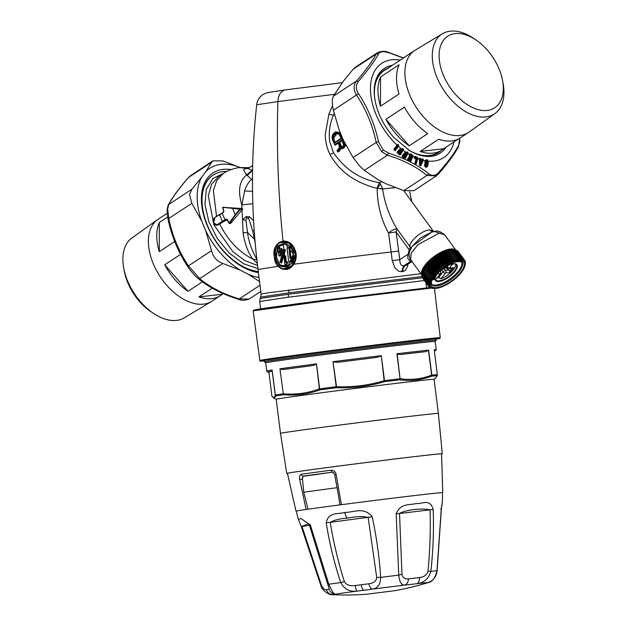 <?xml version="1.0" encoding="UTF-8"?>
<svg xmlns="http://www.w3.org/2000/svg" width="626" height="626" viewBox="0 0 626 626"><rect width="100%" height="100%" fill="white"/><g stroke="black" fill="none" stroke-linecap="round" stroke-linejoin="round"><path stroke-width="0.94" d="M445.618 267.427L449.664 271.081L451.917 268.264M452.457 268.202L448.646 268.632A1.87 1.416 83.5 0 1 448.623 268.64M451.964 268.194L453.584 267.693L449.718 272.521L449.664 271.081M455.642 264.149A12.872 5.063 -36.1 0 1 440.853 278.758L437.879 277.107M435.18 279.071A12.872 5.063 -36.1 0 0 435.829 279.337L440.774 273.492A1.87 0.978 38.7 0 0 440.782 273.476A1.87 0.978 38.7 0 1 440.321 273.719L440.297 273.593A1.87 1.416 -96.5 0 0 440.281 270.956L440.164 270.8M461.573 262.106A18.725 7.363 -36.1 0 1 450.673 278.429A18.725 7.363 -36.1 0 1 431.557 284.212A18.725 7.363 -36.1 0 1 431.416 284.094M433.795 277.921L434.569 278.687L434.327 278.351L432.355 279.916M433.849 276.88L434.499 276.528M434.194 277.381L434.945 277.24L435.093 277.819L432.981 278.187M436.103 274.697L434.6 275.886M435.743 274.204L436.541 274.118L437.457 272.967M437.175 272.975L438.427 272.795L437.308 272.38M441.283 269.305L441.792 269.681L441.69 268.984M439.053 271.191L440.015 271.191L439.084 270.596M432.269 279.814L433.028 278.758L432.441 279.118M431.956 280.112L434.311 279.235L434.929 278.108L433.99 278.476M434.248 278.445L434.17 279.141L432.55 279.932M435.712 276.215L434.444 277.733L435.203 277.592M433.325 277.647L435.852 276.183M435.493 275.659L435.743 276.003L434.201 276.402M434.014 276.653L435.892 276.176L436.361 275.049L435.743 276.003M437.793 273.022L436.846 274.697L435.438 274.861M437.488 272.999L437.981 273.28M436.541 274.118L436.792 274.462L437.715 273.312M436.737 273.429L435.993 274.556L436.792 274.462M435.704 274.556L436.126 274.086M438.427 272.795L437.558 272.733L438.388 271.794M442.089 269.438L441.588 269.07M440.015 271.191L439.342 270.941L439.734 270.589M433.028 277.975L434.405 277.248L433.028 277.975M440.759 269.008A21.065 8.287 -36.1 0 1 458.467 260.361A21.065 8.287 -36.1 0 1 464.883 266.003A21.065 8.287 -36.1 0 1 454.061 279.705A21.065 8.287 -36.1 0 1 434.115 288.437A21.065 8.287 -36.1 0 1 440.759 269.008M433.982 288.43A21.3 8.373 -36.1 0 1 433.841 288.422A21.3 8.373 -36.1 0 1 433.779 288.414L432.378 288.32A22.231 8.741 -36.1 0 1 432.01 288.273L432.871 288.296A21.3 8.373 -36.1 0 1 432.629 288.25L431.212 288.109A22.231 8.741 -36.1 0 1 430.891 288.015L431.838 288.015A21.3 8.373 -36.1 0 1 431.635 287.937L430.218 287.741A22.231 8.741 -36.1 0 1 429.952 287.6L430.978 287.584A21.3 8.373 -36.1 0 1 430.813 287.467L429.405 287.217A22.231 8.741 -36.1 0 1 429.193 287.021L430.297 286.998A21.3 8.373 -36.1 0 1 430.172 286.849L428.779 286.536A22.231 8.741 -36.1 0 1 428.63 286.301L429.796 286.278A21.3 8.373 -36.1 0 1 429.71 286.098L428.348 285.714A22.231 8.741 -36.1 0 1 428.262 285.44L429.491 285.417A21.3 8.373 -36.1 0 1 429.452 285.213L428.121 284.767A22.231 8.741 -36.1 0 1 428.098 284.454L429.381 284.439A21.3 8.373 -36.1 0 1 429.381 284.212L428.106 283.688A22.231 8.741 -36.1 0 1 428.137 283.343L429.467 283.351A21.3 8.373 -36.1 0 1 429.514 283.093L428.286 282.498A22.231 8.741 -36.1 0 1 428.38 282.123L429.749 282.162A21.3 8.373 -36.1 0 1 429.835 281.88L428.677 281.215A22.231 8.741 -36.1 0 1 428.833 280.808L430.218 280.878A21.3 8.373 -36.1 0 1 430.352 280.589L429.256 279.838A22.231 8.741 -36.1 0 1 429.475 279.415L430.884 279.532A21.3 8.373 -36.1 0 1 431.056 279.219L430.039 278.398A22.231 8.741 -36.1 0 1 430.305 277.952L431.721 278.116A21.3 8.373 -36.1 0 1 431.932 277.803L430.993 276.903A22.231 8.741 -36.1 0 1 431.322 276.442L432.73 276.669A21.3 8.373 -36.1 0 1 432.981 276.34L432.128 275.37A22.231 8.741 -36.1 0 1 432.503 274.9L433.904 275.182A21.3 8.373 -36.1 0 1 434.186 274.853L433.419 273.82A22.231 8.741 -36.1 0 1 433.841 273.351L435.219 273.695A21.3 8.373 -36.1 0 1 435.532 273.359L434.859 272.263A22.231 8.741 -36.1 0 1 435.32 271.794L436.666 272.208A21.3 8.373 -36.1 0 1 437.003 271.88L436.432 270.714A22.231 8.741 -36.1 0 1 436.925 270.26L438.231 270.745A21.3 8.373 -36.1 0 1 438.591 270.424L438.114 269.203A22.231 8.741 -36.1 0 1 438.638 268.757L439.898 269.313A21.3 8.373 -36.1 0 1 440.274 269.008L439.89 267.74A22.231 8.741 -36.1 0 1 440.446 267.31L441.643 267.944A21.3 8.373 -36.1 0 1 442.034 267.646L441.745 266.332A22.231 8.741 -36.1 0 1 442.316 265.925L443.451 266.637A21.3 8.373 -36.1 0 1 443.857 266.355L443.654 265.009A22.231 8.741 -36.1 0 1 444.241 264.626L445.297 265.408A21.3 8.373 -36.1 0 1 445.712 265.15L445.595 263.773A22.231 8.741 -36.1 0 1 446.189 263.429L447.167 264.289A21.3 8.373 -36.1 0 1 447.582 264.047L447.551 262.654A22.231 8.741 -36.1 0 1 448.146 262.333L449.038 263.264A21.3 8.373 -36.1 0 1 449.452 263.061L449.499 261.645A22.231 8.741 -36.1 0 1 450.086 261.363L450.892 262.372A21.3 8.373 -36.1 0 1 451.299 262.184L451.416 260.768A22.231 8.741 -36.1 0 1 451.988 260.533L452.708 261.598A21.3 8.373 -36.1 0 1 453.099 261.449L453.287 260.033A22.231 8.741 -36.1 0 1 453.834 259.837L454.46 260.972A21.3 8.373 -36.1 0 1 454.836 260.846L455.079 259.438A22.231 8.741 -36.1 0 1 455.603 259.289L456.135 260.479A21.3 8.373 -36.1 0 1 456.495 260.393L456.784 259A22.231 8.741 -36.1 0 1 457.277 258.906L457.708 260.142A21.3 8.373 -36.1 0 1 458.044 260.087L458.381 258.726A22.231 8.741 -36.1 0 1 458.835 258.671L452.496 249.977A22.231 8.741 -36.1 0 0 452.042 250.032L451.268 250.65M464.398 261.511L464.273 261.347A21.3 8.373 -36.1 0 1 464.398 261.511L464.774 260.439A22.231 8.741 -36.1 0 1 464.922 260.666L464.766 262.091A21.3 8.373 -36.1 0 1 464.852 262.271L465.204 261.253A22.231 8.741 -36.1 0 1 465.29 261.527L465.071 262.943A21.3 8.373 -36.1 0 1 465.118 263.155L465.431 262.208A22.231 8.741 -36.1 0 1 465.454 262.521L465.181 263.922A21.3 8.373 -36.1 0 1 465.181 264.156L465.447 263.288A22.231 8.741 -36.1 0 1 465.415 263.632L465.102 265.017A21.3 8.373 -36.1 0 1 465.055 265.267L465.267 264.477A22.231 8.741 -36.1 0 1 465.22 264.673A22.231 8.741 -36.1 0 1 465.173 264.853M464.273 261.363L464.359 259.946L458.021 251.253A22.231 8.741 -36.1 0 0 457.809 251.065L464.148 259.759A22.231 8.741 -36.1 0 1 464.359 259.946M458.835 258.671L459.171 259.962A21.3 8.373 -36.1 0 1 459.484 259.946L459.852 258.608A22.231 8.741 -36.1 0 1 460.267 258.608L460.509 259.939A21.3 8.373 -36.1 0 1 460.783 259.954L461.174 258.655A22.231 8.741 -36.1 0 1 461.542 258.702L461.698 260.064A21.3 8.373 -36.1 0 1 461.941 260.111L462.34 258.867A22.231 8.741 -36.1 0 1 462.661 258.961L462.731 260.346A21.3 8.373 -36.1 0 1 462.935 260.432L463.334 259.234A22.231 8.741 -36.1 0 1 463.6 259.375L463.592 260.784A21.3 8.373 -36.1 0 1 463.756 260.901L464.148 259.759M458.381 258.726L452.042 250.032M458.044 260.087L457.371 259.164M421.924 274.548A21.3 8.373 -36.1 0 1 433.082 258.522A21.3 8.373 -36.1 0 1 450.235 249.891A21.3 8.373 -36.1 0 1 450.563 249.837A21.3 8.373 -36.1 0 1 454.891 249.97M455.266 250.103A21.3 8.373 -36.1 0 1 455.759 250.322M441.643 267.944L434.796 258.554L434.108 258.616L440.446 267.31M442.034 267.646L435.195 258.256L435.406 257.638A22.231 8.741 -36.1 0 1 435.978 257.231L436.604 257.247L443.451 266.637M443.857 266.355L437.011 256.965L437.316 256.316A22.231 8.741 -36.1 0 1 437.903 255.932L445.297 265.408M445.712 265.15L438.865 255.768L439.264 255.087A22.231 8.741 -36.1 0 1 439.851 254.735L447.167 264.289M447.582 264.047L440.735 254.665L441.213 253.96A22.231 8.741 -36.1 0 1 441.807 253.64L449.038 263.264M449.452 263.061L442.605 253.671L443.161 252.951A22.231 8.741 -36.1 0 1 443.748 252.669L450.892 262.372M451.299 262.184L444.452 252.794L445.078 252.075A22.231 8.741 -36.1 0 1 445.649 251.84L451.988 260.533M453.099 261.449L446.252 252.059L446.948 251.339A22.231 8.741 -36.1 0 1 447.496 251.143L453.834 259.837M454.836 260.846L447.989 251.456L448.74 250.744A22.231 8.741 -36.1 0 1 449.265 250.596L455.603 259.289M456.495 260.393L449.648 251.003L450.446 250.306A22.231 8.741 -36.1 0 1 450.939 250.212L457.277 258.906M459.484 259.946L458.999 259.274M460.783 259.954L460.423 259.454M456.784 259L450.446 250.306M455.079 259.438L448.74 250.744M453.287 260.033L446.948 251.339M451.416 260.768L445.078 252.075M450.086 261.363L443.748 252.669M449.499 261.645L443.161 252.951M448.146 262.333L441.807 253.64M447.551 262.654L441.213 253.96M446.189 263.429L439.851 254.735M445.595 263.773L439.264 255.087M444.241 264.626L437.903 255.932M443.654 265.009L437.316 256.316M442.316 265.925L435.978 257.231M441.745 266.332L435.406 257.638M439.89 267.74L433.552 259.047A22.231 8.741 -36.1 0 1 434.108 258.616M433.552 259.047L433.435 259.618L440.274 269.008M465.204 261.253L464.907 260.846M464.774 260.439L458.388 251.762M463.6 259.375L457.262 250.682A22.231 8.741 -36.1 0 0 456.996 250.541L463.334 259.234M462.661 258.961L456.323 250.267A22.231 8.741 -36.1 0 0 456.002 250.173L462.34 258.867M455.532 250.463L456.002 250.173M461.542 258.702L455.204 250.009A22.231 8.741 -36.1 0 0 454.836 249.962L461.174 258.655M454.249 250.353L454.836 249.962M460.267 258.608L453.928 249.915A22.231 8.741 -36.1 0 0 453.514 249.915L459.852 258.608M452.817 250.423L453.514 249.915M422.096 275.456A21.3 8.373 -36.1 0 1 422.088 275.432L421.76 275.761L428.098 284.454M429.467 283.351L429.154 282.921M429.749 282.162L429.334 281.598M430.218 280.878L429.663 280.119M430.884 279.532L430.093 278.445M431.721 278.116L424.874 268.734L423.966 269.258L430.305 277.952M432.73 276.669L425.883 267.279L424.984 267.748L431.322 276.442M433.904 275.182L427.057 265.8L426.165 266.207L432.503 274.9M435.219 273.695L428.372 264.305L427.503 264.657L433.841 273.351M435.532 273.359L428.52 263.569A22.231 8.741 -36.1 0 1 428.982 263.1L429.819 262.818L436.666 272.208M437.003 271.88L430.093 262.02A22.231 8.741 -36.1 0 1 430.586 261.566L431.384 261.355L438.231 270.745M438.591 270.424L431.776 260.51A22.231 8.741 -36.1 0 1 432.3 260.064L433.051 259.923L439.898 269.313M438.638 268.757L432.3 260.064M438.114 269.203L431.776 260.51M436.925 270.26L430.586 261.566M436.432 270.714L430.093 262.02M435.32 271.794L428.982 263.1M434.859 272.263L428.52 263.569M433.419 273.82L427.081 265.127A22.231 8.741 -36.1 0 1 427.503 264.657M432.128 275.37L425.79 266.676A22.231 8.741 -36.1 0 1 426.165 266.207M430.993 276.903L424.655 268.21A22.231 8.741 -36.1 0 1 424.984 267.748M430.039 278.398L423.7 269.704A22.231 8.741 -36.1 0 1 423.966 269.258M424.021 270.15L423.137 270.722L429.475 279.415M429.256 279.838L422.918 271.144A22.231 8.741 -36.1 0 1 423.137 270.722M423.239 271.59L422.495 272.114L428.833 280.808M428.677 281.215L422.339 272.521A22.231 8.741 -36.1 0 1 422.495 272.114M422.66 272.959L422.041 273.429L428.38 282.123M428.286 282.498L421.947 273.805A22.231 8.741 -36.1 0 1 422.041 273.429M422.276 274.251L421.799 274.65L428.137 283.343M428.106 283.688L421.767 274.994A22.231 8.741 -36.1 0 1 421.799 274.65M428.121 284.767L421.791 276.074A22.231 8.741 -36.1 0 1 421.76 275.761M428.262 285.44L422.135 276.543M428.348 285.714L422.01 277.028A22.231 8.741 -36.1 0 1 421.924 276.755M428.63 286.301L422.37 277.521M428.779 286.536L422.44 277.842A22.231 8.741 -36.1 0 1 422.292 277.615M429.193 287.021L428.849 286.551M421.783 274.798A21.065 8.287 -36.1 0 1 430.125 259.735A21.065 8.287 -36.1 0 1 450.391 249.038A21.065 8.287 -36.1 0 1 455.861 250.259M455.9 250.236L444.718 234.899L434.608 231.479L431.674 232.097L420.735 237.786L411.986 246.464L409.294 252.388C408.512 257.583 410.93 260.15 410.672 259.704L421.767 274.931M411.861 260.893L411.454 260.776M409.326 260.314C407.675 259.125 407.315 257.051 408.246 254.101L399.803 259.649C399.811 263.757 401.094 265.831 403.653 265.878L411.118 260.972L409.326 260.322L410.758 259.829M409.06 254.344L408.246 254.101L408.762 251.394L409.427 251.801M395.272 187.651L382.588 188.958C384.716 203.325 389.568 216.706 397.127 229.1L396.101 231.917L399.803 259.649L392.228 260.612L394.943 267.936L398.598 271.191L401.509 271.723L403.653 265.878L406.29 265.283M408.762 251.394L409.201 249.884L409.905 250.345M410.969 248.827L410.226 247.074C407.753 242.763 421.517 230.399 429.319 229.938L432.503 231.87M411.845 261.316L405.171 265.706C403.457 266.973 402.706 268.93 402.925 271.559L405.382 270.416L407.51 266.504L407.933 264.203M377.157 188.363C377.337 204.765 381.132 219.656 388.543 233.036C392.158 229.945 395.022 228.631 397.127 229.1L410.226 247.067L409.201 249.884L396.101 231.917L388.543 233.036L391.14 251.996A81.325 0.853 172.8 0 0 293.829 264.227C291.81 267.271 289.306 269.024 286.325 269.485L283.124 269.25M381.422 188.95L382.275 187.956L382.588 188.958L376.985 188.285C355.239 182.808 339.605 171.61 330.082 154.685C326.889 148.221 325.293 141.476 325.293 134.457L328.877 114.245L332.555 105.551M295.128 253.89C292.686 236.159 270.596 239.155 274.313 256.707C275.08 274.634 297.17 271.637 295.128 253.89L289.361 243.373L279.642 242.262L275.104 247.966L274.29 256.715L277.138 264.782L282.749 269.149L292.037 265.721L295.378 253.859L296.161 253.765C296.528 257.662 295.754 261.144 293.829 264.227M296.161 253.765C294.283 245.189 289.901 240.94 283.015 241.026C278.194 194.263 276.481 147.791 277.866 101.592L334.456 94.307M382.275 187.956L380.444 184.013L377.157 188.371M380.42 183.966L379.293 182.636C360.521 179.607 345.255 169.638 333.494 152.728L329.699 141.429C328.533 132.454 329.777 123.745 333.431 115.301L334.167 113.588M382.04 181.72L379.293 182.636L376.985 188.285M279.65 242.254L283.015 241.026M422.112 276.512L288.766 292.866L260.713 297.076L261.12 294.071L268.382 292.796L420.883 273.719M338.603 142.955L335.356 145.029M338.674 151.805L337.727 151.907L336.999 150.639L339.48 147.595L338.408 142.947L337.664 142.618L338.408 142.947L339.691 146.101L339.574 147.869L337.14 150.592L337.578 151.774L340.348 147.932L341.193 148.119L341.06 147.744C342.688 148.511 343.776 147.853 344.316 145.772L340.098 134.77L340.669 134.567L339.237 132.735L336.248 131.953L339.66 132.689L345.247 144.786L342.688 148.55L341.076 148.096M343.557 148.448L345.497 145.772L345.247 144.786M337.782 151.907L338.783 151.727L341.773 148.088M255.251 243.678L254.469 239.288L254.876 239.359M253.585 220.767L249.696 216.862L246.182 216.604L242.614 219.687L243.06 232.825C244.743 243.608 247.966 252.341 252.732 259.031L257.137 259.876C251.722 250.298 248.506 241.151 247.489 232.418L254.469 239.288L252.599 230.704L254.195 230.431M252.599 230.704L249.32 220.008L248.193 218.302L246.683 217.699L245.948 220.266L242.614 219.687L241.91 209.968L242.771 209.225L241.863 208.505L241.832 204.851L252.841 203.74M247.599 168.331L246.221 168.488C244.171 169.043 243.35 169.638 243.757 170.264L246.597 174.936C239.234 180.992 237.645 190.961 241.832 204.843L244.625 191.008C246.096 186.008 248.444 182.135 251.668 179.388L252.489 179.92M337.101 150.428L339.589 147.533M339.55 150.85L337.578 151.774M338.126 150.592L338.627 150.952L340.943 148.182L343.596 148.448M334.957 145.076L332.445 139.582L332.046 137.18L332.766 134.465C334.707 132.344 335.865 131.507 336.248 131.953L332.883 134.402L332.195 137.25L332.57 139.606L334.769 144.942L338.134 143.01M245.948 220.266L247.481 232.418L243.06 232.825M223.654 207.902L224.241 207.206L222.653 207.785M222.7 208.012L222.559 207.934A0.469 0.469 0 0 1 222.95 207.339L241.863 208.505M241.918 209.96L230.877 223.138L228.944 223.263A0.469 0.469 0 0 0 229.413 223.505M230 223.13L230.877 223.138M219.57 214.413L214.984 217.433C213.403 218.74 212.981 220.563 213.724 222.895L217.441 225.125L227.567 219.452M249.195 168.104C247.638 168.308 248.655 169.028 252.255 170.249L246.597 174.944L251.668 179.388L252.489 179.059M252.255 170.249L252.693 170.429L247.192 175.476M247.732 168.66L252.669 165.507M275.596 256.535C272.513 241.464 291.45 238.897 293.438 254.117C295.292 269.321 276.356 271.887 275.596 256.535L277.96 246.675L285.464 244.015L293.359 254.125L287.976 266.128L280.205 265.314L275.902 256.496M337.437 151.32L337.86 151.828M340.348 147.932L341.162 148.159M340.098 134.77L338.822 133.142C336.389 131.812 334.409 132.336 332.875 134.715L332.883 134.402M337.664 142.618L334.667 144.583L334.996 145.052M219.695 223.959C227.825 240.274 238.842 251.965 252.732 259.031L257.286 263.397M247.669 168.668L246.221 168.488M247.888 168.59L239.609 167.572C233.764 168.237 228.31 170.202 223.263 173.472L216.784 180.421L213.364 190.515L216.549 216.377M223.834 211.565L223.396 212.574L222.183 213.208L224.922 219.781L222.308 221.314L222.77 221.674L227.402 219.546A51.309 31.386 56.7 0 0 229.218 223.059L229.672 223.271L235.564 214.882L240.181 209.522L239.891 208.826L242.505 208.528M226.855 219.53L227.246 219.757A50.878 31.12 56.7 0 0 229.014 223.185M242.771 209.225L240.181 209.522L239.891 208.826L223.028 207.339L239.828 209.186L235.22 214.561L229.218 223.059L226.682 219.523M248.146 168.464L247.606 168.331M339.308 134.402L339.237 134.027C336.788 132.422 334.769 132.861 333.165 135.341L332.531 138.182L332.805 139.59L334.034 142.579L334.746 142.916L340.943 139.05L341.217 138.111L339.965 135.31M343.799 144.762C343.392 147.454 342.226 148.159 340.301 146.875L338.572 142.845L338.807 141.906L341.452 140.318L342.234 140.639L343.799 144.762M218.529 224.726L216.972 225.18C215.986 225.548 214.859 224.781 213.599 222.872C212.856 220.602 213.294 218.795 214.898 217.457L223.396 212.574L223.959 211.283A51.309 31.386 56.7 0 1 222.817 207.699L223.701 211.518L223.38 212.23L214.984 217.433M257.92 268.632L243.584 263.734L229.413 253.209L217.292 238.459L208.771 221.44L204.937 204.35L206.33 189.412L212.793 178.606L223.412 173.371M226.479 219.577L226.135 219.147L227.402 219.546M225.282 220.195L224.922 219.781L226.135 219.147M283.914 249.445L283.32 243.999L278.249 247.505M277.936 248.045L277.428 249.195A82.022 0.861 -7.2 0 1 277.975 249.125L278.108 247.528A82.022 0.861 -7.2 0 1 278.867 247.426L279.681 247.56L279.986 248.858M277.295 249.469L276.551 256.417C277.138 260.823 278.891 263.969 281.817 265.847L285.972 266.699L288.21 266.003M283.32 243.999L285.8 244.109M355.49 67.138L353.236 69.134L343.431 81.137L333.4 96.169C331.976 99.088 331.968 103.791 333.376 110.27L339.269 130.31L343.33 140.06L353.08 157.564L359.582 165.913L364.324 170.382L378.088 179.693L386.242 183.872L403.864 190.64L426.971 175.444L428.661 173.707C418.058 165.092 404.646 158.221 388.425 153.088L383.229 150.021L378.527 141.812C374.575 123.925 367.885 107.883 358.479 93.681C355.662 89.041 355.67 84.901 358.495 81.27C367.955 70.151 374.684 60.98 378.683 53.758C380.178 51.496 383.48 51.121 388.597 52.623L403.473 58.046M334.034 142.579L334.667 142.337L334.746 142.916L340.943 139.05L341.17 138.307M339.151 134.285L336.545 133.534L333.768 135.576L333.204 138.174L335.074 142.29L333.963 139.285L332.805 139.59M343.713 144.802L342.148 147.102L340.622 146.187L339.175 142.618L342.187 140.834L341.452 140.318M342.101 140.709L339.691 142.258L338.807 141.906M222.77 221.674L218.044 224.781L217.582 224.429C216.009 225.188 214.726 224.624 213.732 222.731L214.843 217.856M258.288 271.543A55.698 34.07 -123.3 0 1 209.029 228.991A55.698 34.07 -123.3 0 1 213.2 175.03A55.698 34.07 -123.3 0 1 222.981 171.579A55.698 34.07 -123.3 0 1 226.8 171.414M286.575 264.446L285.182 264.618A82.022 0.861 -7.2 0 1 286.121 264.493L287.811 262.779L286.669 261.723M287.811 262.779L286.896 261.691M285.636 264.571L284.924 264.422L284.071 255.964A82.022 0.861 -7.2 0 1 284.908 255.854L285.613 256.003L286.356 262.161M283.969 249.273L285.44 250.118L281.661 262.897L281.105 262.724L284.627 250.298L283.672 249.508L284.353 250.212L280.816 262.646L280.018 262.153L283.421 249.649L284.188 249.156L283.672 249.508M293.391 258.788L292.772 258.843L293.531 258.46L292.045 256.816L290.487 258.421L289.995 258.248L288.954 247.818L287.107 248.06L288.727 261.645L291.207 261.746L292.913 259.594M287.53 247.56L287.013 248.076L287.6 247.536L289.775 247.466L290.918 257.693L290.268 258.217L291.513 257.169L292.749 258.53L290.495 261.402L288.75 261.645L289.251 261.989M279.493 255.776L280.518 255.87L280.018 255.924L281.677 250.244L282.24 250.181L282.115 248.804L281.528 248.874L281.684 250.126L282.248 250.064M282.24 250.181L280.518 255.87M291.513 257.169L292.772 258.843L290.722 261.551L291.317 261.676M413.911 190.672L403.864 190.64M333.963 139.285L333.807 138.103L336.913 133.518M339.691 142.258L341.506 146.437L340.301 146.875M342.5 147.008L341.506 146.437M201.854 206.173A55.698 34.07 -123.3 0 1 201.564 199.397A55.698 34.07 -123.3 0 1 212.738 175.335A55.698 34.07 -123.3 0 1 212.973 175.186M258.335 271.903A55.698 34.07 -123.3 0 1 241.323 266.183M286.434 261.746L286.082 262.192M285.44 250.118L284.353 250.212L285.346 249.821M281.457 263.014L279.986 262.044L283.453 249.625M291.27 257.169L291.779 256.832M289.995 258.248L290.456 258.248M289.572 247.27L287.185 247.826M288.954 261.84L291.207 261.746M277.842 249.375A82.256 0.861 -7.2 0 0 277.357 249.438L277.694 250.736A82.022 0.861 -7.2 0 1 278.171 250.666L277.482 250.525L277.412 249.195L277.686 250.736M280.651 255.737L280.018 255.924A82.022 0.861 172.8 0 0 279.18 256.042L278.359 250.877L278.977 255.831M279.259 249.179A82.256 0.861 -7.2 0 1 281.191 248.913L279.399 248.929A82.022 0.861 -7.2 0 1 281.317 248.663L281.677 250.244L279.822 255.713A82.256 0.861 172.8 0 0 278.985 255.831L279.689 255.987M278.1 247.528L279.486 247.356M436.322 175.929L426.971 175.444C416.603 166.845 403.418 160.092 387.431 155.185L381.594 151.664L376.195 142.368C372.431 124.754 365.866 108.987 356.484 95.074C353.361 89.714 353.369 85.011 356.507 80.973C365.936 70.112 372.548 61.098 376.343 53.938L377.799 52.467M387.611 52.654L388.597 52.623M333.4 96.169L356.507 80.973L358.495 81.263M353.236 69.134L376.343 53.938L378.683 53.758M353.08 157.564L376.195 142.368L378.527 141.812M333.376 110.27L358.479 93.681M364.324 170.382L387.431 155.185L388.425 153.088M459.719 138.236L459.75 142.024L458.772 145.068C454.93 152.486 448.2 161.657 438.583 172.58C435.477 175.898 432.167 176.274 428.661 173.707M438.583 172.58L438.49 173.958L436.111 176.078L413.856 190.711M231.025 169.583A57.569 35.212 56.7 0 0 201.4 197.824A57.569 35.212 56.7 0 0 201.775 205.508A57.569 35.212 56.7 0 0 241.902 266.527A57.569 35.212 56.7 0 0 258.413 272.568M436.189 340.129A86.591 0.908 172.8 0 0 436.197 340.121A86.591 0.908 172.8 0 0 385.882 345.646A86.591 0.908 172.8 0 0 293.954 357.399A86.591 0.908 172.8 0 0 264.383 361.828A86.591 0.908 172.8 0 0 264.391 361.836L265.69 362.845A85.418 0.892 -7.2 0 1 270.995 361.859A85.418 0.892 -7.2 0 1 294.862 358.471A85.418 0.892 -7.2 0 1 385.546 346.882A85.418 0.892 -7.2 0 1 435.18 341.428L436.189 340.129L436.032 338.838M283.946 256.214L285.417 255.791L284.791 256.097L285.566 262.255L286.426 261.926L287.068 262.685L285.941 264.282L286.685 264.375M459.625 138.291L458.772 145.068M398.739 145.905L398.645 145.115L398.441 146.374L395.444 150.428L394.67 150.592L397.713 145.78L397.987 144.504L397.33 144.606L393.989 149.082L394.153 150.177L394.654 149.911L394.239 149.95M394.153 150.177L394.67 150.592M427.566 166.242C426.416 167.745 425.437 167.611 424.639 165.859L424.475 164.943C425.062 162.971 425.563 162.783 425.977 164.372L426.65 164.341L426.963 162.588L424.858 162.588L425.187 160.726C426.267 159.278 427.276 159.411 428.215 161.125L428.098 164.552L427.229 166.031L427.566 166.242L428.098 164.552M419.835 158.175L421.924 159.434L423.153 159.121L423.372 160.225L420.75 165.773L420.249 165.029L422.433 160.076L421.548 160.686L420.226 160.311L419.498 159.325L420.289 159.356L420.515 158.621L419.835 158.175L419.389 159.082L419.897 165.647L419.772 158.409L419.663 165.209M419.897 165.647L420.75 165.773M416.282 163.699L415.687 164.176L414.968 163.863L415.922 159.059L414.475 158.362L414.255 157.533L415.022 156.257L417.589 157.353L417.886 158.104L416.282 163.699L415.727 163.511L417.245 158.386L414.702 157.337L416.227 159.278L414.889 163.151L416.063 159.176L415.68 158.221M408.449 157.995L409.021 158.3L408.747 157.337L409.607 155.897L409.6 154.043L410.155 153.714L412.73 155.138L412.98 155.913L410.922 161.289L410.273 161.688L410.648 161.179L410.03 160.921L411.955 155.991L409.772 154.786L409.607 155.185L411.063 156.093L411.032 157.376L410.437 157.893L409.248 157.243L408.95 158.433L408.449 157.995L407.495 159.395L407.855 160.412L407.839 159.708L410.382 161.07L412.698 155.843L410.922 161.289M407.855 160.412L410.273 161.688M404.693 152.705L405.867 153.495L407.182 151.828L408.066 153.104L405.562 158.206L404.865 158.519L405.304 158.065L404.701 157.768L407.041 153.096L405.984 154.364L406.712 152.235L406 153.628L404.693 152.705L403.613 153.988L403.825 154.982L403.175 154.739L403.825 154.982M403.261 154.606L402.174 155.89L402.283 156.758L404.865 158.519M394.45 150.451L398.026 145.991L398.48 145.772L398.441 146.374A56.403 34.493 -123.3 0 0 401.689 149.144L402.628 148.503L403.434 149.857L400.507 154.653L399.771 154.888L399.685 154.168L402.408 149.786L401.063 150.717L402.111 148.863L401.282 150.162L400.006 149.09L399.286 149.465L398.95 151.249L398.316 150.936L398.95 151.249M398.402 150.819L397.205 151.977L397.252 152.846L399.771 154.888M401.822 149.301L401.149 150.005L400.006 149.09M240.141 167.518A63.187 38.648 56.7 0 0 205.766 171.673L201.674 177.252A63.187 38.648 56.7 0 0 197.182 195.555A63.187 38.648 56.7 0 0 201.595 220.853L205.657 230.603A63.187 38.648 56.7 0 0 240.415 270.236L248.569 274.415A63.187 38.648 56.7 0 0 259.039 277.482M436.056 339.018A87.037 0.908 172.8 0 0 436.486 338.877A87.037 0.908 172.8 0 0 434.499 338.932A87.037 0.908 172.8 0 0 340.81 350.044A87.037 0.908 172.8 0 0 263.789 360.693A87.037 0.908 172.8 0 0 264.242 360.725M280.182 250.157L279.861 252.849L279.376 252.74L279.509 250.486A82.022 0.861 -7.2 0 1 280.354 250.369L280.182 250.157A82.256 0.861 172.8 0 0 279.313 250.275M401.149 150.005L400.663 151.132L401.149 150.005M399.286 149.465L399.92 149.207L399.521 150.209L400.538 151.289L401.243 150.921M398.809 150.24L398.997 150.952L399.396 150.365L400.538 151.289M398.95 150.404L399.521 150.209L399.427 149.63L398.958 150.874M397.682 151.202L398.316 150.936L397.909 151.938L399.294 153.3L400.241 152.533L400.21 151.68L399.005 150.96M397.205 151.977L397.393 152.681L397.815 151.367L397.393 152.681L399.685 154.168L397.432 153.057M400.507 154.653L399.545 154.763M402.941 150.17L400.014 154.372L402.737 149.99L403.167 149.739L403.191 150.326A56.403 34.493 -123.3 0 0 406.329 152.58L406.462 152.713M405.867 153.495L405.445 154.638L405.867 153.495M404.028 153.167L404.615 152.838L404.271 153.839L405.335 154.81L405.984 154.364M403.613 153.988L403.778 154.567M403.754 154.129L404.161 153.3L403.903 154.755M402.588 155.076L403.175 154.739L402.831 155.741L404.263 156.954L405.132 156.077L404.161 154.012L405.335 154.81M402.174 155.89L402.502 156.664L405.045 157.948L407.792 153.002L405.562 158.206M402.315 156.03L402.839 155.741L402.721 155.209L402.315 156.03L402.471 156.946M404.263 156.954L402.549 155.733L402.338 156.469M409.263 154.872L409.537 155.53L409.717 154.192L409.443 155.397M409.404 154.982L409.584 156.038L408.919 158.182L409.091 156.469M409.701 156.14L409.647 155.631L410.805 156.75L410.437 157.893M407.831 158.534L408.379 158.128L408.089 159.129L409.553 160.154L410.147 159.638L410.179 158.355L408.919 157.502M407.495 159.395L407.847 160.107L407.972 158.644L407.628 159.505M414.255 157.533L414.631 158.182L415.022 156.257M414.514 156.664L414.67 158.495M415.922 158.761L414.631 158.182M414.913 163.472L416.227 159.278M415.687 164.176L417.605 158.049L414.944 156.477L414.78 157.149L416.963 158.081L417.589 157.353M419.389 159.223L419.389 159.223A56.403 34.493 -123.3 0 1 417.777 158.644L417.503 158.55M419.522 158.824L419.459 164.943L420.656 165.225L423.059 160.076L421.095 165.413M424.882 161.469L425.187 160.726A56.403 34.493 -123.3 0 1 423.325 160.342L423.012 160.193M426.032 162.776L424.858 162.588L424.976 161.539L424.929 162.431L425.703 162.557L424.976 161.539M426.212 162.369L425.703 162.557M426.283 162.228L426.893 162.126L426.752 164.356L425.977 164.372M425.915 162.259L426.893 162.126L425.915 162.259M426.744 164.419L426.666 161.766M424.577 164.881L425.32 166.672L427.229 166.031L427.135 164.669C426.298 166.884 425.477 166.954 424.694 164.896L425.758 164.395C425.5 163.026 425.109 163.183 424.577 164.881L424.71 165.702M424.725 165.765L425.32 166.672M428.301 162.783L427.503 164.716L427.707 162.94C427.182 160.279 426.243 159.951 424.897 161.954M454.014 141.844A56.403 34.493 -123.3 0 1 428.215 161.125L428.027 162.752L427.347 162.901C427.034 160.506 426.259 160.225 425.023 162.048M393.989 149.082L394.114 149.755M397.33 144.606L394.122 149.262L394.208 149.911M395.444 150.428L398.199 146.21M205.657 230.603L211.549 250.643C213.231 257.098 216.979 261.371 222.793 263.46L199.686 278.664L197.996 278.327M201.595 220.853L191.846 203.356L168.05 218.92M201.674 177.252L191.869 189.248L189.521 194.522L191.846 203.356M205.766 171.673L211.705 162.22L188.34 177.62C178.864 188.536 172.158 197.683 168.222 205.062L168.762 204.444L167.658 208.763L168.738 218.552C172.494 236.166 179.067 251.934 188.442 265.847L188.011 266.958C191.533 272.091 194.929 275.964 198.215 278.578C208.873 287.389 222.308 294.275 238.522 299.251C241.511 300.66 245.063 300.582 249.171 299.025L249.226 298.985M240.595 167.705L222.973 160.929L212.981 160.859L211.705 162.22M248.569 274.415L259.555 281.575M240.415 270.236L222.793 263.46M279.799 252.802L280.354 250.369L279.861 252.849L279.376 252.74M279.712 252.693L279.454 250.611L280.08 250.423L280.119 251.574M402.002 148.667L403.434 149.857M400.241 152.533L400.022 151.899L399.811 152.728L399.795 152.173L399.411 153.143L399.991 152.94M397.338 152.134L397.909 151.938L399.294 153.3M403.3 149.058L402.526 149.622L402.628 148.503M397.44 144.817L398.504 145.295L398.026 145.991L397.44 144.817M409.498 150.6A49.376 30.204 56.7 0 0 438.513 152.619A49.376 30.204 56.7 0 0 441.322 150.35M425.257 160.835C426.275 159.567 427.198 159.693 428.027 161.195M423.372 160.225L423.153 159.121M422.425 158.918L423.098 159.356L422.112 159.982L422.143 159.309L421.619 160.499L422.065 159.145M420.907 158.816L420.922 159.348L421.924 159.434L421.955 160.342M420.57 158.386L420.296 159.771L420.922 159.348L420.296 160.123L421.548 160.686M417.886 158.104L416.885 158.268L415.054 163.253L415.421 163.816L415.727 163.511L415.468 164.137M412.98 155.913L412.73 155.138M410.155 153.714L412.636 155.35L412.049 155.819L409.6 154.043M408.066 153.104L407.878 152.306M407.182 151.828L407.769 152.509L407.15 152.932L407.072 152.04L406.595 152.063M405.132 156.077L404.897 155.491L404.74 156.336L404.701 155.811L404.373 156.782L404.912 156.508M409.435 155.045L409.506 155.498M411.032 157.376L411.008 156.719L410.531 157.721L409.075 157.103L409.733 155.295M410.327 159.184L410.077 158.652L409.975 159.497L409.92 159.012L409.647 159.974L410.147 159.638M407.659 159.56L408.089 159.129L409.553 160.154M414.404 157.65L414.537 158.12M415.155 163.996L414.889 163.151M426.916 162.838L427.049 162.862C426.822 161.007 426.243 160.78 425.304 162.197M427.049 162.862L426.705 164.607C426.134 166.093 425.664 166.156 425.297 164.787L424.694 164.896M394.122 149.262L397.416 145.506L394.145 149.825M387.447 68.422A49.376 30.204 56.7 0 0 384.247 70.104A49.376 30.204 56.7 0 0 374.606 97.539M211.549 250.643L188.442 265.847L199.686 278.664C210.054 287.264 223.232 294.017 239.226 298.923L249.171 299.025L260.792 291.38M190.805 175.444L188.598 177.416C179.177 188.277 172.565 197.284 168.762 204.444L191.869 189.248M260.017 285.245L239.226 298.923L238.232 298.946M271.919 371.218A84.252 0.884 172.8 0 0 269.172 371.985L271.919 371.218L272.114 370.302L275.237 394.975A1.174 1.15 15 0 0 275.98 395.898L273.992 398.339L276.191 399.263A79.565 0.829 -7.2 0 1 281.129 398.339A79.565 0.829 -7.2 0 1 369.043 386.696A79.565 0.829 -7.2 0 1 434.068 379.309L435.774 378.018L436.893 375.694A84.831 0.892 172.8 0 0 431.408 376.21L431.408 376.21C421.259 380.099 410.75 381.297 399.881 379.81A84.831 0.892 172.8 0 0 384.387 381.68L384.387 381.68C368.745 386.383 352.759 388.386 336.428 387.705A84.831 0.892 172.8 0 0 320.011 389.841L320.011 389.841C308.227 394.169 296.129 395.812 283.703 394.756A84.831 0.892 172.8 0 0 275.98 395.898A1.174 1.095 81.2 0 1 275.307 394.959L275.213 395.045C274.438 397.98 273.327 398.261 271.88 395.906L268.867 372L271.88 395.906A1.174 1.15 148 0 0 272.052 396.375L272.052 396.375A1.174 1.15 148 0 0 272.052 396.391L273.992 398.339M269.172 371.985L269.133 371.985C267.67 372.321 266.864 371.985 266.715 370.968A85.418 0.892 172.8 0 1 272.02 369.982A85.418 0.892 172.8 0 1 272.146 369.958L272.114 370.302M279.932 368.816A85.418 0.892 172.8 0 1 316.482 363.855L319.362 388.895A1.174 0.751 70 0 0 320.011 389.841A1.174 0.485 82.5 0 1 319.643 388.856L319.362 388.895C307.679 393.214 295.668 394.842 283.304 393.785L279.932 368.816L283.304 393.785A1.174 0.759 94.6 0 0 283.703 394.756A1.174 0.986 81.9 0 1 283.093 393.809A85.418 0.892 172.8 0 0 275.307 394.959L272.146 369.958M313.094 365.498A84.252 0.884 172.8 0 0 283.555 369.504L313.094 365.498L316.24 364.222M283.555 369.504L280.19 369.113M435.18 341.428L436.205 349.558A85.418 0.892 172.8 0 0 434.178 349.613L437.331 374.614L434.233 349.864M397.197 354.058L396.907 353.76A85.418 0.892 172.8 0 1 428.653 350.137L425.79 351.64A84.252 0.884 172.8 0 0 400.131 354.566L397.197 354.058L400.061 378.761A85.418 0.892 172.8 0 0 384.466 380.647L384.387 381.68A1.174 0.415 83 0 0 384.466 380.647L381.312 355.646L384.137 380.686C368.604 385.373 352.728 387.361 336.506 386.665L333.016 361.711L336.17 386.712A85.418 0.892 172.8 0 0 319.643 388.856L316.482 363.855M396.907 353.76L400.061 378.761A1.174 0.626 83.2 0 1 399.881 379.81A1.174 0.869 97.6 0 0 400.319 378.73C411.094 380.232 421.533 379.035 431.627 375.154L431.807 375.138A1.174 1.064 84.1 0 1 431.408 376.21A1.174 0.876 69.3 0 0 431.627 375.154L428.513 350.49M376.829 357.391A84.252 0.884 172.8 0 0 337.797 362.29L376.829 357.391L381.023 356.014M337.797 362.29L333.392 362M280.941 250.306L280.08 250.423M436.948 153.229A49.376 30.204 -123.3 0 1 436.22 153.902M422.84 160.279L422.503 159.88L422.84 160.279M420.875 162.799L421.04 161.25L420.469 161.085L420.023 162.557C420.109 163.621 420.39 163.707 420.875 162.799L420.75 162.666C420.343 163.582 420.195 163.542 420.32 162.549L420.023 162.557M427.135 164.669L427.347 162.901M426.846 164.63C426.196 166.352 425.586 166.414 424.999 164.826M382.165 71.7A49.376 30.204 -123.3 0 1 383.065 71.301M400.131 354.566L425.79 351.64M400.069 152.321L400.21 151.68M399.318 150.889L400.053 151.946M420.226 160.311L419.991 159.786M404.952 155.897L405.038 155.232M404.122 154.536L404.897 155.491M410.155 159.043L410.179 158.355M409.24 157.775L410.077 158.652M409.756 155.311L411.063 156.093M410.867 155.921L411.008 156.719M421.181 162.111L420.75 162.666L420.962 161.539L420.32 162.549L421.04 161.25M420.469 161.085L420.578 161.837L420.015 161.782M259.845 360.49C259.289 361.124 260.228 361.312 262.662 361.038L264.266 360.897A90.222 0.947 -7.2 0 1 262.693 361.03A90.222 0.947 -7.2 0 1 331.029 351.264A90.222 0.947 -7.2 0 1 437.582 338.533A90.222 0.947 -7.2 0 1 436.079 339.19L439.788 338.463L440.258 337.696A90.927 0.955 -7.2 0 0 438.177 337.758A90.927 0.955 -7.2 0 0 340.301 349.371A90.927 0.955 -7.2 0 0 259.845 360.49L253.131 310.856L331.639 299.979L431.197 288.109M431.83 155.358A49.031 29.985 56.7 0 0 437.504 152.861A49.031 29.985 56.7 0 0 437.809 152.658M383.934 70.738A49.031 29.985 56.7 0 0 383.621 70.934A49.031 29.985 56.7 0 0 379.082 75.159M441.604 453.944A78.399 0.822 172.8 0 0 442.292 453.748A78.399 0.822 172.8 0 0 378.245 461.026A78.399 0.822 172.8 0 0 291.599 472.497A78.399 0.822 172.8 0 0 286.731 473.397A78.399 0.822 172.8 0 0 287.451 473.42M408.755 150.13A48.562 29.704 -123.3 0 1 408.614 150.044A48.562 29.704 -123.3 0 1 408.199 149.802M374.817 99.057A48.562 29.704 -123.3 0 1 374.763 98.579A48.562 29.704 -123.3 0 1 374.747 98.415M442.488 492.701A73.954 0.775 172.8 0 0 442.723 492.615L441.596 453.834A77.694 0.814 172.8 0 0 378.127 461.049A77.694 0.814 172.8 0 0 292.256 472.419A77.694 0.814 172.8 0 0 287.428 473.311L295.988 511.152A73.954 0.775 172.8 0 0 296.231 511.184M408.035 149.7A49.031 29.985 56.7 0 0 408.895 150.209A49.031 29.985 56.7 0 0 438.122 152.454L441.682 150.115A49.031 29.985 56.7 0 0 443.466 148.777L458.31 139.019M389.732 67.076A49.031 29.985 56.7 0 0 387.799 68.187L384.239 70.527A49.031 29.985 56.7 0 0 374.724 98.251A49.031 29.985 56.7 0 0 374.849 99.244M339.981 504.885L337.093 487.701A75.237 0.79 172.8 0 0 303.743 492.224L302.46 479.047L299.713 479.547C299.205 476.715 299.744 474.946 301.341 474.258A77.475 0.814 172.8 0 1 331.029 470.228C333.869 470.322 335.591 471.777 336.185 474.602L334.738 474.696L335.575 479.798L334.785 474.719M442.723 492.615A73.954 0.775 172.8 0 0 341.373 504.697L340.521 504.806A73.719 0.775 172.8 0 1 343.439 504.431A73.719 0.775 172.8 0 1 442.488 492.646L442.418 501.301L441.299 508.664L440.665 508.907M330.411 594.434L335.466 594.129C333.948 594.246 331.725 590.944 328.806 584.23L310.347 524.948L300.895 518.508L298.445 519.51L296.215 511.121A73.719 0.775 172.8 0 1 306.842 509.376L306.114 509.47A73.954 0.775 172.8 0 0 300.574 510.3A73.954 0.775 172.8 0 0 295.988 511.152M442.449 33.757L415.328 50.103A49.031 29.985 56.7 0 0 414.717 50.487A49.031 29.985 56.7 0 0 422.456 115.74A49.031 29.985 56.7 0 0 468.592 132.415A49.031 29.985 56.7 0 0 469.195 132L494.947 113.572A47.779 29.219 -123.3 0 1 449.398 97.719A47.779 29.219 -123.3 0 1 442.449 33.757A47.779 29.219 -123.3 0 1 473.287 38.163L475.838 39.868A42.795 26.175 56.7 0 0 441.001 44.743A42.795 26.175 56.7 0 0 454.437 93.219A42.795 26.175 56.7 0 0 489.853 109.933A42.795 26.175 56.7 0 0 502.561 80.496A42.795 26.175 56.7 0 0 487.959 50.816A42.795 26.175 56.7 0 0 475.838 39.868M385.929 119.3L404.49 107.093A49.031 29.985 56.7 0 0 414.099 121.233A49.031 29.985 56.7 0 0 427.761 133.62L409.193 145.827L385.929 119.3A49.031 29.985 56.7 0 0 395.538 133.44A49.031 29.985 56.7 0 0 409.193 145.827M443.466 148.777L420.148 151.437L438.709 139.23A49.031 29.985 56.7 0 0 460.243 137.908L468.592 132.415M420.148 151.437A49.031 29.985 56.7 0 0 441.682 150.115M414.717 50.487L406.36 55.98A49.031 29.985 56.7 0 0 404.576 57.318L386.015 69.525A49.031 29.985 56.7 0 1 387.799 68.187M380.522 77.014L399.083 64.799A49.031 29.985 56.7 0 0 399.036 93.994L380.467 106.201L380.522 77.014A49.031 29.985 56.7 0 0 380.467 106.201M337.093 487.701L335.575 479.798M334.151 473.17L332.046 472.223L331.029 470.228M320.042 473.96L332.046 472.223A75.746 0.79 -7.2 0 0 318.994 473.96L318.493 474.015A2.34 1.448 82.3 0 1 318.853 474.203L303.446 476.245L302.522 477.458L303.015 476.159A2.34 1.933 -98.1 0 1 301.341 474.258M302.46 479.047L302.522 477.458M303.743 492.224L308 509.22M502.561 80.496L503.116 83.516A47.779 29.219 -123.3 0 1 494.947 113.572M310.347 524.948L309.447 525.222L327.656 583.988L328.806 584.23A59.423 0.626 -7.2 0 1 340.755 582.571C334.237 563.001 329.393 543.055 326.232 522.741C328.267 511.622 338.494 514.486 344.832 512.389C352.43 512.905 363.675 506.09 372.196 516.763C376.523 536.928 379.356 557.132 380.678 577.383A59.423 0.626 -7.2 0 1 398.731 575.137L396.188 513.782L399.521 513.508C405.288 509.846 422.425 507.835 430.062 509.932C430.68 530.347 429.984 550.778 427.981 571.225L430.876 571.374A59.423 0.626 -7.2 0 1 436.971 570.787L441.299 508.664M433.192 509.447L399.521 513.508L401.97 574.269L398.731 575.137C399.529 582.125 401.579 585.451 404.873 585.099L417.088 583.675C424.037 582.814 428.638 578.714 430.876 571.374C433.153 550.7 433.928 530.058 433.192 509.447C429.827 497.991 422.245 504.313 415.734 503.554C410.648 505.401 400.773 502.482 396.188 513.782M306.842 509.376A73.719 0.775 -7.2 0 1 340.521 504.806M332.281 472.333L333.251 472.466M303.446 476.245L303.015 476.159A75.746 0.79 -7.2 0 1 312.93 474.782L312.64 474.962M372.196 516.763L330.215 522.342C333.509 542.429 338.236 562.187 344.386 581.617L340.755 582.571C344.331 589.199 349.77 592.047 357.07 591.132L372.243 589.16C377.674 588.417 380.491 584.496 380.678 577.383L376.695 577.415L368.158 517.405C362.822 516.192 356.03 516.427 347.766 518.117C340.215 518.571 334.362 519.979 330.215 522.342L326.232 522.741M344.386 581.617C346.201 584.927 349.84 586.241 355.302 585.545L368.824 583.792C369.653 586.828 370.795 588.62 372.243 589.16A48.194 0.501 -7.2 0 1 404.873 585.099C407.064 584.113 408.277 582.023 408.504 578.854L419.389 577.579C419.498 580.709 418.731 582.743 417.088 583.675A48.194 0.501 -7.2 0 1 428.121 582.61C432.12 582.039 435.07 578.095 436.971 570.787L436.525 570.403M301.388 526.583L308.415 523.759L309.424 525.23L302.053 526.576L321.349 585.091C322.985 588.409 324.667 589.935 326.404 589.676L329.041 589.191L328.94 587.869M321.021 585.662L321.349 585.091M298.445 519.51L301.309 526.662L320.88 585.576C321.936 591.445 331.67 595.623 330.833 594.512L332.594 594.7A48.194 0.501 -7.2 0 1 332.508 594.669C329.464 594.356 327.429 592.689 326.404 589.676M174.732 241.503L159.262 251.683A49.031 29.985 -123.3 0 1 156.75 236.73A49.031 29.985 -123.3 0 1 159.317 222.488L159.262 251.683M223.239 293.61L222.261 294.259A49.031 29.985 -123.3 0 1 220.477 295.589L212.12 301.09A49.031 29.985 -123.3 0 1 211.51 301.474A49.031 29.985 -123.3 0 1 171.68 290.409A49.031 29.985 -123.3 0 1 148.401 242.223A49.031 29.985 -123.3 0 1 157.642 219.57A49.031 29.985 -123.3 0 1 158.245 219.163L166.594 213.669A49.031 29.985 -123.3 0 1 167.119 213.341M202.425 281.817L187.988 291.309A49.031 29.985 -123.3 0 1 164.724 264.775L187.988 291.309M180.57 254.352L164.724 264.775M220.477 295.589A49.031 29.985 -123.3 0 1 198.943 296.92L222.261 294.259M212.253 288.163L198.943 296.92M167.604 217.042L159.317 222.488M167.126 213.482L164.81 215A49.031 29.985 -123.3 0 1 166.594 213.669M401.97 574.269C402.596 577.743 404.772 579.269 408.504 578.854M442.418 501.301L441.393 508.742L437.097 570.693C436.682 574.989 434.765 578.44 431.353 581.038L427.542 582.79A280.824 280.824 0 0 1 394.419 590.733L366.859 594.184L394.419 590.733M368.824 583.792C373.808 583.119 376.429 580.998 376.695 577.415M427.542 582.79L428.466 582.493M419.389 577.579C424.06 577.008 426.932 574.887 427.981 571.225M329.041 589.191C330.145 592.188 332.289 593.831 335.466 594.129A48.194 0.501 -7.2 0 1 357.07 591.132C356.304 590.506 355.717 588.643 355.302 585.545M157.642 219.57L131.89 238.005A47.779 29.219 56.7 0 0 122.884 260.072A47.779 29.219 56.7 0 0 123.721 268.061A47.779 29.219 56.7 0 0 153.55 313.415A47.779 29.219 56.7 0 0 184.38 317.812L211.51 301.474M153.55 313.415L150.999 311.701A42.795 26.175 -123.3 0 1 124.277 271.081L123.721 268.061M446.698 266.113L447.191 266.793A2.074 0.814 143.9 0 0 446.87 267.858L448.646 268.632A1.87 1.416 83.5 0 0 449.452 268.163L449.429 268.045A1.87 0.978 -141.3 0 1 447.191 266.793L448.419 265.26M444.437 268.797L445.571 270.354A2.074 0.814 143.9 0 0 443.114 271.887L441.479 269.649M439.953 270.995L440.281 270.956A2.074 0.814 -36.1 0 1 440.853 271.113L440.438 270.549M449.452 268.163L453.584 267.693M440.853 278.758L445.587 272.991A1.87 1.416 83.5 0 0 445.571 270.354L448.842 269.978M445.587 272.991L449.718 272.521M438.388 277.803L443.114 271.887A1.87 0.978 -141.3 0 0 445.344 273.139M444.851 268.397A1.87 0.978 38.7 0 1 444.405 268.617L444.163 268.765A1.87 1.416 83.5 0 1 443.357 269.235L444.851 268.397L446.659 266.136M437.472 273.914L440.297 273.593M442.316 268.977L444.163 268.765M449.429 268.045L452.739 263.898M456.049 264.415A12.872 5.063 -36.1 0 1 456.291 264.688A12.872 5.063 -36.1 0 1 449.413 275.956A12.872 5.063 -36.1 0 1 435.86 280.245A12.872 5.063 -36.1 0 1 435.485 279.853L435.172 278.257L435.673 276.559M435.829 279.337L440.321 273.719M444.405 268.617L446.174 266.41M441.933 269.227A13.342 5.243 -36.1 0 1 456.534 264.352A13.342 5.243 -36.1 0 1 450.352 276.003A13.342 5.243 -36.1 0 1 435.751 280.878A13.342 5.243 -36.1 0 1 435.109 277.787M435.18 277.561A13.342 5.243 -36.1 0 1 435.539 276.629M438.302 272.623A13.342 5.243 -36.1 0 1 439.515 271.363M439.882 271.003A13.342 5.243 -36.1 0 1 441.573 269.524M432.19 285.08A18.725 7.363 -36.1 0 1 431.65 284.517L431.291 282.216L432.48 279.055L435.829 274.415L443.052 267.967L448.631 264.501L453.545 262.357L459.82 261.418L461.902 262.458A18.725 7.363 -36.1 0 1 451.909 278.844A18.725 7.363 -36.1 0 1 432.19 285.08M431.917 286.677A19.891 7.825 -36.1 0 1 441.127 269.305A19.891 7.825 -36.1 0 1 462.904 262.036A19.891 7.825 -36.1 0 1 453.693 279.407A19.891 7.825 -36.1 0 1 431.917 286.677M438.904 233.295L417.972 244.609L411.102 253.327L410.672 259.704M431.69 232.097L435.14 231.37C437.222 230.313 440.414 231.487 444.726 234.906M412.002 246.441L431.674 232.097M401.509 271.723L402.925 271.559M429.319 229.938L433.184 231.002L434.256 231.847M398.715 251.034L391.14 251.996L392.228 260.612M278.32 266.324L258.022 269.462C251.12 214.616 250.674 159.716 256.691 104.761L277.866 101.592C278.374 94.761 280.886 90.864 285.401 89.894L342.32 82.655M288.766 292.866L288.907 289.908M328.877 114.245L333.431 115.301M330.09 154.685L333.494 152.728M244.625 191.008L252.56 191.29M260.721 297.068L260.119 298.485L288.43 294.251L422.401 277.795M345.497 145.772L344.316 145.772M344.222 145.036L344.793 144.833L340.865 134.543M339.66 132.689L338.822 133.142M248.193 218.302L249.696 216.862M246.785 217.637L246.182 216.604M260.119 298.485L259.704 301.489L288.289 297.217L288.43 294.251M288.289 297.217L424.397 280.534M339.597 149.098L340.161 149.403M336.819 143.158L337.297 143.542M257.529 265.424L245.102 260.713L232.856 251.691L213.865 224.851L208.309 195.883L211.541 184.396L218.466 176.61L223.255 173.465M219.71 214.319L222.183 213.208M232.825 208.317L232.755 208.654A46.535 28.46 56.7 0 0 235.22 214.561L235.564 214.882M217.582 224.429L222.308 221.314L219.57 214.749M333.165 135.341L333.768 135.576M339.628 142.571L338.572 142.845M341.28 146.108L340.02 146.406M342.899 147.016L342.148 147.102C342.649 147.509 343.126 146.742 343.596 144.802L341.968 140.709M332.531 138.182L333.807 138.103M289.861 264.759L285.8 265.307L285.706 264.563M284.65 255.893L284.376 253.53M285.8 265.307L281.817 265.847M287.796 262.443L285.941 264.282A82.256 0.861 -7.2 0 0 285.002 264.407L283.969 256.214A82.256 0.861 -7.2 0 1 284.791 256.097L285.566 262.255M289.775 247.466L288.954 247.818L290.268 258.217M287.037 248.076L288.75 261.637L287.013 248.076M281.332 248.663L281.911 248.592M278.875 248.757L279.071 247.63L279.212 248.718L279.799 248.647M277.96 247.786L278.093 248.858L277.967 247.779A82.256 0.861 -7.2 0 1 278.734 247.677L279.493 247.356M284.087 255.964L285.002 264.407M277.49 250.525A82.256 0.861 -7.2 0 1 277.975 250.455M397.127 145.216L396.986 145.036A56.403 34.493 -123.3 0 1 392.416 140.349A56.403 34.493 -123.3 0 1 370.67 84.314A56.403 34.493 -123.3 0 1 400.28 60.143M414.49 157.267L414.357 157.189A56.403 34.493 -123.3 0 1 412.824 156.437L412.55 156.32M409.529 154.645L409.396 154.536A56.403 34.493 -123.3 0 1 407.87 153.597L407.604 153.456M381.594 151.664L383.229 150.021M446.103 147.04A50.753 31.042 -123.3 0 1 409.92 150.843L394.051 137.736C383.026 125.106 376.523 111.545 374.551 97.053A50.753 31.042 -123.3 0 1 392.369 65.347M398.645 145.115L397.987 144.504M404.639 158.425L402.502 156.664M410.046 161.625L407.847 160.107M420.437 165.804L419.819 165.319M381.312 355.646A85.418 0.892 172.8 0 0 333.016 361.711M428.653 350.137L431.807 375.138A85.418 0.892 172.8 0 1 437.331 374.614L434.241 349.95M280.01 250.549L279.11 250.65M400.03 151.461L399.795 152.173L399.083 151.602M404.85 155.037L404.701 155.811L403.966 155.311M409.983 158.182L409.92 159.012L409.185 158.605M435.774 378.018L437.331 375.068A1.174 1.15 -165 0 0 437.355 374.614A1.174 1.142 85.5 0 1 436.893 375.694A1.174 1.15 -165 0 0 437.331 375.068L437.331 375.068A1.174 1.174 0 0 0 437.363 374.606M256.151 309.964L255.385 309.698L267.552 307.82L321.952 300.527L429.921 287.553L298.892 303.54L255.557 309.667L253.953 310.034L253.475 310.723M253.131 310.856L253.131 310.856A91.365 0.955 -7.2 0 1 331.67 299.979A91.365 0.955 -7.2 0 1 431.22 288.109M434.068 379.309L438.38 413.403A79.565 0.829 172.8 0 0 373.346 420.797A79.565 0.829 172.8 0 0 285.433 432.433A79.565 0.829 172.8 0 0 280.495 433.348L276.191 399.255M306.114 509.47L299.713 479.547M341.373 504.697L336.185 474.602M313.344 474.711A75.777 0.79 -7.2 0 1 318.493 474.015M344.832 512.389C345.513 515.714 346.491 517.632 347.766 518.117M363.784 590.451C362.712 589.856 361.883 588.025 361.288 584.966M446.111 266.825L446.87 267.858M440.853 271.113L440.774 273.492M442.05 269.383L443.357 269.235M438.333 272.662L439.554 271.379M439.906 271.042L441.604 269.548M441.956 269.258L448.185 265.369L451.401 264.18L454.867 263.898L456.291 264.688M464.883 266.003L465.22 264.673M406.188 265.354L412.002 261.527M433.169 230.978L403.723 190.601M411.72 201.564L409.709 191.705M258.022 269.462L261.128 294.063M282.749 269.149L283.226 269.282M256.683 104.761C257.263 100.434 259.328 97.046 262.881 94.589L267.349 92.625L285.276 89.909M279.642 242.262L277.615 243.796L275.182 247.7L274.266 256.715C275.229 263.288 278.054 267.427 282.733 269.149M239.609 167.572L249.375 167.674M230.493 223.38L229.406 223.505M425.993 282.717L426.642 287.866M285.464 244.015C289.713 245.408 292.334 248.78 293.328 254.133C293.68 259.727 291.896 263.734 287.968 266.136M259.712 301.489L260.635 308.837M334.8 142.478L341.045 138.276L339.198 134.387L336.545 133.534M213.2 175.03L212.738 175.335M287.005 261.621L285.996 262.317M281.489 263.03L279.955 262.075L283.421 249.649L284.04 249.156M290.409 258.295L291.826 256.785M278.171 250.666L278.922 255.838L279.681 255.987M281.324 248.663L281.919 248.592M355.419 67.185L377.666 52.553C381.797 50.996 385.35 50.917 388.316 52.326L403.598 57.96M458.615 146.507C454.679 153.894 447.973 163.042 438.49 173.958M277.975 249.125L277.428 249.195M264.219 360.545L264.383 361.828M265.69 362.837L266.715 370.968M168.222 205.062L167.072 209.702L167.971 218.881C171.79 236.761 178.473 252.787 188.011 266.958M212.926 160.898L190.727 175.499L188.34 177.62M434.389 351.092L435.806 350.599L436.205 349.558M440.258 337.696L434.475 288.453M271.88 395.898A1.174 1.174 0 0 0 272.052 396.375M435.313 154.301L437.504 152.861M381.437 72.373L383.621 70.934M286.731 473.397L280.495 433.348M442.292 453.748L438.38 413.403M333.165 472.427L334.738 474.696M327.656 583.988L328.94 587.877M332.594 594.7A280.824 280.824 0 0 0 367.172 594.176"/></g></svg>
